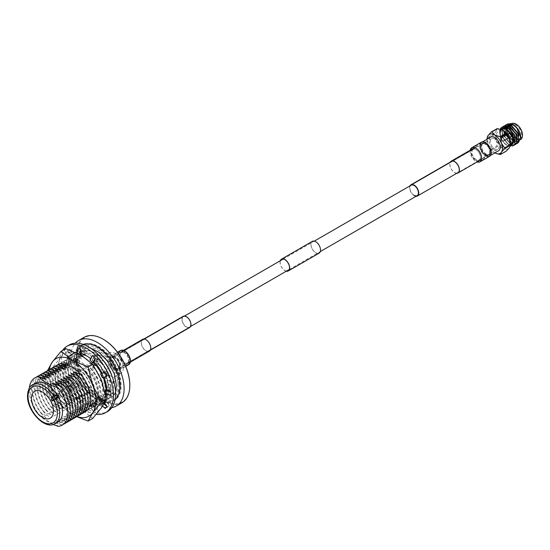 <?xml version="1.0" encoding="UTF-8"?>
<svg xmlns="http://www.w3.org/2000/svg" width="550" height="550" viewBox="0 0 550 550"><rect width="100%" height="100%" fill="white"/><g stroke="black" fill="none" stroke-linecap="round" stroke-linejoin="round"><path stroke-width="0.41" stroke-dasharray="2.75 2.06" d="M115.108 367.998A6.022 3.479 -120 0 0 118.119 368.294A6.022 3.479 -120 0 0 119.047 363.467A6.022 3.479 -120 0 0 115.108 358.16A6.022 3.479 -120 0 0 112.097 357.864A6.022 3.479 -120 0 0 111.176 362.691A6.022 3.479 -120 0 0 115.108 367.998M485.464 154.179A6.022 3.479 -120 0 0 488.476 154.474A6.022 3.479 -120 0 0 489.397 149.648A6.022 3.479 -120 0 0 485.464 144.341A6.022 3.479 -120 0 0 482.453 144.038A6.022 3.479 -120 0 0 481.532 148.871A6.022 3.479 -120 0 0 485.464 154.179M183.171 316.326A6.463 3.726 -120 0 0 182.181 321.502A6.463 3.726 -120 0 0 186.402 327.195A6.463 3.726 -120 0 0 189.633 327.511M124.678 362.828A6.463 3.726 -120 0 0 127.909 363.151A6.463 3.726 -120 0 0 128.899 357.974A6.463 3.726 -120 0 0 124.678 352.282A6.463 3.726 -120 0 0 121.447 351.959A6.463 3.726 -120 0 0 120.457 357.136A6.463 3.726 -120 0 0 124.678 362.828M124.369 352.818A6.022 3.479 -120 0 0 121.358 352.516A6.022 3.479 -120 0 0 120.436 357.342A6.022 3.479 -120 0 0 124.369 362.649A6.022 3.479 -120 0 0 127.38 362.952A6.022 3.479 -120 0 0 128.301 358.126A6.022 3.479 -120 0 0 124.369 352.818M186.402 316.999A6.022 3.479 -120 0 0 183.391 316.704A6.022 3.479 -120 0 0 182.469 321.53A6.022 3.479 -120 0 0 186.402 326.837A6.022 3.479 -120 0 0 189.413 327.133A6.022 3.479 -120 0 0 190.341 322.307A6.022 3.479 -120 0 0 186.402 316.999M115.108 356.771A7.728 4.462 -120 0 0 111.244 356.386A7.728 4.462 -120 0 0 110.062 362.581A7.728 4.462 -120 0 0 115.108 369.387A7.728 4.462 -120 0 0 118.972 369.772A7.728 4.462 -120 0 0 120.154 363.578A7.728 4.462 -120 0 0 115.108 356.771M124.369 351.429A7.728 4.462 -120 0 0 120.505 351.044A7.728 4.462 -120 0 0 119.323 357.232A7.728 4.462 -120 0 0 124.369 364.045A7.728 4.462 -120 0 0 128.233 364.423A7.728 4.462 -120 0 0 129.415 358.236A7.728 4.462 -120 0 0 124.369 351.429M120.594 350.488A8.161 4.709 -120 0 0 119.343 357.026A8.161 4.709 -120 0 0 124.678 364.224A8.161 4.709 -120 0 0 128.755 364.623M115.108 369.744A8.161 4.709 -120 0 0 119.192 370.15A8.161 4.709 -120 0 0 120.443 363.605A8.161 4.709 -120 0 0 115.108 356.414A8.161 4.709 -120 0 0 111.031 356.015A8.161 4.709 -120 0 0 109.78 362.553A8.161 4.709 -120 0 0 115.108 369.744M475.894 160.057A6.463 3.726 -120 0 0 479.126 160.373A6.463 3.726 -120 0 0 480.116 155.196A6.463 3.726 -120 0 0 475.894 149.504A6.463 3.726 -120 0 0 472.67 149.188A6.463 3.726 -120 0 0 471.68 154.364A6.463 3.726 -120 0 0 475.894 160.057M409.991 185.879A6.463 3.726 -120 0 0 414.171 195.69A6.463 3.726 -120 0 0 416.013 196.309M473.192 149.387A6.022 3.479 -120 0 0 472.271 154.213A6.022 3.479 -120 0 0 476.204 159.521A6.022 3.479 -120 0 0 479.215 159.816A6.022 3.479 -120 0 0 480.143 154.99A6.022 3.479 -120 0 0 476.204 149.683A6.022 3.479 -120 0 0 473.192 149.387L411.159 185.206A6.022 3.479 -120 0 0 410.238 190.032A6.022 3.479 -120 0 0 414.171 195.339M476.204 148.294A7.728 4.462 -120 0 0 472.34 147.916A7.728 4.462 -120 0 0 471.158 154.103A7.728 4.462 -120 0 0 476.204 160.909A7.728 4.462 -120 0 0 480.067 161.294A7.728 4.462 -120 0 0 481.25 155.1A7.728 4.462 -120 0 0 476.204 148.294M485.464 142.952A7.728 4.462 -120 0 0 481.601 142.567A7.728 4.462 -120 0 0 480.418 148.761A7.728 4.462 -120 0 0 485.464 155.567A7.728 4.462 -120 0 0 489.328 155.946A7.728 4.462 -120 0 0 490.511 149.758A7.728 4.462 -120 0 0 485.464 142.952M481.381 142.189A8.161 4.709 -120 0 0 480.129 148.727A8.161 4.709 -120 0 0 485.464 155.925A8.161 4.709 -120 0 0 489.548 156.324M470.243 150.184A8.161 4.709 -120 0 0 475.894 161.446A8.161 4.709 -120 0 0 477.049 161.975M286.474 271.095A6.634 3.829 60 0 1 280.163 262.371A6.634 3.829 60 0 1 280.452 260.666M320.409 249.968A6.634 3.829 60 0 1 319.034 253.007A6.634 3.829 60 0 1 313.926 251.226A6.634 3.829 60 0 1 311.025 244.551A6.634 3.829 60 0 1 312.4 241.512A6.634 3.829 60 0 1 317.515 243.292A6.634 3.829 60 0 1 320.409 249.968M319.124 253.158A6.806 3.932 60 0 1 313.878 251.329A6.806 3.932 60 0 1 310.901 244.482A6.806 3.932 60 0 1 312.317 241.361M286.282 271.212A6.806 3.932 60 0 1 280.039 262.302A6.806 3.932 60 0 1 280.259 260.776M457.078 173.106A6.634 3.829 60 0 1 452.32 170.493A6.634 3.829 60 0 1 449.914 164.368A6.634 3.829 60 0 1 450.615 161.92M490.153 151.965A6.634 3.829 60 0 1 488.785 155.004A6.634 3.829 60 0 1 483.67 153.223A6.634 3.829 60 0 1 480.776 146.547A6.634 3.829 60 0 1 482.151 143.516A6.634 3.829 60 0 1 487.259 145.289A6.634 3.829 60 0 1 490.153 151.965M480.652 146.479A6.806 3.932 60 0 1 482.061 143.364A6.806 3.932 60 0 1 487.307 145.186A6.806 3.932 60 0 1 490.277 152.041A6.806 3.932 60 0 1 488.868 155.155A6.806 3.932 60 0 1 483.622 153.333A6.806 3.932 60 0 1 480.652 146.479M456.754 173.291A6.806 3.932 60 0 1 449.79 164.299A6.806 3.932 60 0 1 450.299 162.106M119.804 365.791A6.634 3.829 60 0 1 118.429 368.823A6.634 3.829 60 0 1 113.314 367.049A6.634 3.829 60 0 1 110.419 360.374A6.634 3.829 60 0 1 111.794 357.335A6.634 3.829 60 0 1 116.902 359.109A6.634 3.829 60 0 1 119.804 365.791M150.666 347.971A6.634 3.829 60 0 1 149.291 351.01A6.634 3.829 60 0 1 144.176 349.229A6.634 3.829 60 0 1 141.281 342.554A6.634 3.829 60 0 1 142.656 339.515A6.634 3.829 60 0 1 147.771 341.296A6.634 3.829 60 0 1 150.666 347.971M149.38 351.161A6.806 3.932 60 0 1 144.127 349.332A6.806 3.932 60 0 1 141.157 342.485A6.806 3.932 60 0 1 142.567 339.364M110.296 360.298A6.806 3.932 60 0 1 111.705 357.184A6.806 3.932 60 0 1 116.951 359.006A6.806 3.932 60 0 1 119.927 365.86A6.806 3.932 60 0 1 118.511 368.974A6.806 3.932 60 0 1 113.266 367.152A6.806 3.932 60 0 1 110.296 360.298M502.872 137.892A1.616 0.935 -120 0 0 502.061 137.809A1.616 0.935 -120 0 0 501.813 139.102A1.616 0.935 -120 0 0 502.872 140.525A1.616 0.935 -120 0 0 503.676 140.608A1.616 0.935 -120 0 0 503.924 139.315A1.616 0.935 -120 0 0 502.872 137.892M511.39 135.609A1.616 0.935 60 0 1 510.331 134.186A1.616 0.935 60 0 1 510.579 132.894A1.616 0.935 60 0 1 511.39 132.969A1.616 0.935 60 0 1 512.442 134.392A1.616 0.935 60 0 1 512.194 135.692A1.616 0.935 60 0 1 511.39 135.609M511.39 132.612A2.049 1.182 60 0 1 512.731 134.42A2.049 1.182 60 0 1 512.414 136.07A2.049 1.182 60 0 1 511.39 135.967A2.049 1.182 60 0 1 510.049 134.159A2.049 1.182 60 0 1 510.366 132.516A2.049 1.182 60 0 1 511.39 132.612A2.049 1.182 60 0 1 512.731 134.42A2.049 1.182 60 0 1 512.414 136.07A2.049 1.182 60 0 1 511.39 135.967A2.049 1.182 60 0 1 510.049 134.159A2.049 1.182 60 0 1 510.366 132.516A2.049 1.182 60 0 1 511.39 132.612M502.872 140.882A2.049 1.182 -120 0 0 503.896 140.986A2.049 1.182 -120 0 0 504.212 139.343A2.049 1.182 -120 0 0 502.872 137.534A2.049 1.182 -120 0 0 501.848 137.431A2.049 1.182 -120 0 0 501.531 139.074A2.049 1.182 -120 0 0 502.872 140.882A2.049 1.182 60 0 1 501.531 139.074A2.049 1.182 60 0 1 501.848 137.431A2.049 1.182 60 0 1 502.872 137.534A2.049 1.182 60 0 1 504.212 139.343A2.049 1.182 60 0 1 503.896 140.986A2.049 1.182 60 0 1 502.872 140.882M485.464 154.997A7.026 4.056 60 0 1 480.494 146.389A7.026 4.056 60 0 1 485.464 143.522L485.464 143.522A7.026 4.056 60 0 1 490.435 152.13A7.026 4.056 60 0 1 485.464 154.997M486.083 143.873L485.464 143.522L486.083 143.873A6.153 3.554 -120 0 0 483.003 143.571A6.153 3.554 -120 0 0 482.061 148.5A6.153 3.554 -120 0 0 486.083 153.924A6.153 3.554 -120 0 0 489.156 154.234A6.153 3.554 -120 0 0 490.435 151.415A6.153 3.554 -120 0 0 486.083 143.873L486.083 143.873M494.725 138.889A6.153 3.554 -120 0 0 491.645 138.579A6.153 3.554 -120 0 0 490.703 143.516A6.153 3.554 -120 0 0 494.725 148.94A6.153 3.554 -120 0 0 497.798 149.243A6.153 3.554 -120 0 0 498.747 144.313A6.153 3.554 -120 0 0 494.725 138.889M490.793 137.108A7.858 4.537 -120 0 0 489.589 143.406A7.858 4.537 -120 0 0 494.725 150.329A7.858 4.537 -120 0 0 498.651 150.714M485.464 155.671A7.858 4.537 -120 0 0 489.39 156.062A7.858 4.537 -120 0 0 490.6 149.765A7.858 4.537 -120 0 0 485.464 142.842A7.858 4.537 -120 0 0 481.539 142.457A7.858 4.537 -120 0 0 480.329 148.748A7.858 4.537 -120 0 0 485.464 155.671M510.496 144.946A10.911 6.298 60 0 1 509.554 147.524A10.911 6.298 60 0 1 502.872 148.115L505.746 151.181L500.026 154.481M511.033 145.076A9.164 5.294 60 0 1 506.454 144.623A9.164 5.294 60 0 1 500.466 136.551A9.164 5.294 60 0 1 501.868 129.202M502.872 146.692A9.164 5.294 -120 0 0 507.451 147.146A9.164 5.294 -120 0 0 508.86 139.803A9.164 5.294 -120 0 0 502.872 131.725A9.164 5.294 -120 0 0 498.286 131.271A9.164 5.294 -120 0 0 496.884 138.614A9.164 5.294 -120 0 0 502.872 146.692M505.656 128.631L502.116 128.865L500.995 129.876L500.459 136.881L501.944 140.408A9.604 5.541 -120 0 0 506.454 144.98A9.604 5.541 -120 0 0 510.379 145.805M506.454 144.98L507.141 145.379C503.229 142.787 500.782 138.944 499.785 133.829A10.911 6.298 60 0 1 499.661 132.151A10.911 6.298 60 0 1 500.191 129.209M510.221 146.341L507.141 145.379M503.793 126.081L502.604 127.194L502.315 136.269L508.716 144.746L513.844 145.468M502.982 126.651L502.391 127.318L502.102 136.393L508.502 144.87L511.864 145.991M507.224 124.101L506.034 125.214L505.746 134.289L512.146 142.766L517.275 143.488M506.413 124.671L505.821 125.338L505.533 134.413L511.926 142.89L516.361 143.887M505.505 125.091L504.316 126.204L504.034 135.279L510.428 143.756L515.563 144.478M504.694 125.661L504.103 126.328L503.821 135.403L510.214 143.88L514.649 144.877M520.651 136.785A9.604 5.541 60 0 1 513.858 140.704A9.604 5.541 60 0 1 507.203 130.591A9.604 5.541 60 0 1 511.197 124.114C503.993 122.918 506.192 137.569 513.384 141.529L518.623 142.203M513.858 125.379A9.164 5.294 60 0 1 519.846 133.458A9.164 5.294 60 0 1 518.444 140.8A9.164 5.294 60 0 1 513.858 140.346A9.164 5.294 60 0 1 507.87 132.275A9.164 5.294 60 0 1 509.272 124.926A9.164 5.294 60 0 1 513.858 125.379M511.438 123.681A9.164 5.294 -120 0 0 510.029 131.024A9.164 5.294 -120 0 0 516.017 139.102A9.164 5.294 -120 0 0 520.602 139.556M522.5 135.176A8.731 5.039 60 0 1 516.326 138.566A8.731 5.039 60 0 1 510.152 127.875A8.731 5.039 60 0 1 516.326 124.314M516.326 124.74A8.209 4.737 -120 0 0 510.524 128.088A8.209 4.737 -120 0 0 516.326 138.139L516.326 138.139A8.209 4.737 -120 0 0 522.129 134.791A8.209 4.737 -120 0 0 516.326 124.74M516.017 137.961L516.326 138.139L516.017 137.961A7.769 4.482 60 0 1 510.524 128.446A7.769 4.482 60 0 1 512.132 124.891A7.769 4.482 60 0 1 516.017 125.276A7.769 4.482 60 0 1 521.098 132.117A7.769 4.482 60 0 1 519.901 138.346A7.769 4.482 60 0 1 516.017 137.961M512.009 127.593A7.769 4.482 -120 0 0 508.124 127.208A7.769 4.482 -120 0 0 506.516 130.762A7.769 4.482 -120 0 0 512.009 140.278L512.009 140.278A7.769 4.482 -120 0 0 515.893 140.662A7.769 4.482 -120 0 0 517.082 134.434A7.769 4.482 -120 0 0 512.009 127.593M511.39 139.92L512.009 140.278L511.39 139.92A6.896 3.981 60 0 1 506.516 131.478A6.896 3.981 60 0 1 511.39 128.659A6.896 3.981 60 0 1 516.264 137.108A6.896 3.981 60 0 1 511.39 139.92M505.746 151.181A12.348 7.129 -120 0 0 506.296 151.133M495.997 153.436L494.725 152.824L491.844 149.758L497.564 146.458L502.872 148.115A10.911 6.298 60 0 1 496.189 139.803L497.021 145.778L491.301 149.084L488.043 144.512L487.211 138.538L492.931 135.231L496.189 139.803A10.911 6.298 60 0 1 496.189 130.893L492.931 134.509L487.211 137.809L487.211 137.356M491.844 149.758A12.348 7.129 60 0 1 491.301 149.084M497.021 145.778A12.348 7.129 -120 0 0 497.564 146.458M487.211 138.538A12.348 7.129 60 0 1 487.211 137.809M492.931 134.509A12.348 7.129 -120 0 0 492.931 135.231M497.021 128.686L496.189 130.893A10.911 6.298 60 0 1 501.662 129.711M510.943 123.64L513.095 124.582M520.163 133.602L518.485 130.096L513.858 125.242L511.197 124.114M502.081 127.071L500.892 128.184L499.785 133.829M513.858 125.242L508.97 124.905L507.856 125.916L507.567 133.705L512.999 140.986L517.454 141.57L518.43 140.635L518.822 135.149M507.712 125.675L506.138 126.906L505.856 134.695L511.287 141.976L515.735 142.56L516.718 141.625L517.11 136.139M505.546 126.885L504.426 127.896L504.137 135.685L509.575 142.966L514.023 143.55L515.006 142.615L515.391 137.129M503.277 128.267L502.714 128.886L502.425 136.675L507.856 143.956L512.311 144.54L513.288 143.605L514.037 140.546M500.259 129.229L499.661 132.598L501.944 140.408M518.485 130.096L513.645 125.366L508.757 125.029L507.643 126.039L507.354 133.829L512.786 141.109L517.241 141.694L518.217 140.759L517.935 133.299L511.926 126.356L507.045 126.019L505.924 127.029L505.643 134.819L511.074 142.099L515.522 142.684L516.505 141.749L516.216 134.289L512.875 129.353M505.333 127.009L504.212 128.019L503.924 135.809L509.355 143.089L513.81 143.674L514.786 142.739L514.504 135.279L511.163 130.343M503.202 128.281L502.494 129.009L502.212 136.799L507.643 144.079L512.091 144.664L513.074 143.729L512.786 136.269L506.784 129.326L501.902 128.989L500.782 129.999L500.218 131.031L500.459 136.881M500.981 129.456L500.218 131.031M487.011 139.294A10.911 6.298 -120 0 0 488.043 144.512A10.911 6.298 -120 0 0 494.725 152.824A10.911 6.298 -120 0 0 494.862 152.9M81.297 402.332A24.496 14.142 60 0 1 65.292 380.744A24.496 14.142 60 0 1 69.046 361.109A24.496 14.142 60 0 1 81.297 362.326A24.496 14.142 60 0 1 97.302 383.914A24.496 14.142 60 0 1 93.541 403.542A24.496 14.142 60 0 1 81.297 402.332M78.313 371.917A24.496 14.142 60 0 1 84.748 408.623A24.496 14.142 60 0 1 72.504 407.406A24.496 14.142 60 0 1 56.499 385.818A24.496 14.142 60 0 1 60.252 366.19A24.496 14.142 60 0 1 66.873 365.241M65.67 402.786L61.064 405.446L52.209 389.221L47.534 370.576L52.147 367.916L61.002 384.141L65.67 402.786L81.297 409.386L92.73 418.406M76.752 416.687L72.504 414.466L61.064 405.446M65.67 348.666L61.002 357.081L52.147 367.916M61.002 357.081A33.138 19.133 60 0 1 81.297 355.272A33.138 19.133 60 0 1 101.592 380.518A33.138 19.133 60 0 1 101.592 407.571A33.138 19.133 60 0 1 81.297 409.386A33.138 19.133 60 0 1 61.002 384.141A33.138 19.133 60 0 1 61.002 357.081M49.39 369.579A33.138 19.133 -120 0 0 52.209 389.221A33.138 19.133 -120 0 0 72.504 414.466A33.138 19.133 -120 0 0 77.007 416.563M69.252 344.939A38.397 22.172 -120 0 0 63.367 375.712A38.397 22.172 -120 0 0 88.454 409.551A38.397 22.172 -120 0 0 107.656 411.448M62.617 350.433A38.397 22.172 -120 0 0 86.302 410.795A38.397 22.172 -120 0 0 96.271 414.356M83.621 352.461L84.913 351.711L82.342 347.167L83.573 352.268A29.136 16.823 -120 0 0 80.637 351.67A29.136 16.823 -120 0 0 73.886 352.962A29.136 16.823 -120 0 0 72.737 353.739A29.136 16.823 -120 0 0 70.929 355.575A29.136 16.823 -120 0 0 67.911 364.554A29.136 16.823 -120 0 0 67.911 368.115A29.136 16.823 -120 0 0 70.929 380.579A29.136 16.823 -120 0 0 72.737 384.512A29.136 16.823 -120 0 0 80.637 395.691A29.136 16.823 -120 0 0 83.573 398.489A29.136 16.823 -120 0 0 88.454 401.988A29.136 16.823 -120 0 0 93.335 404.126A29.136 16.823 -120 0 0 96.271 404.717A29.136 16.823 -120 0 0 103.022 403.425A29.136 16.823 -120 0 0 104.17 402.655A29.136 16.823 -120 0 0 105.985 400.819A29.136 16.823 -120 0 0 108.996 391.841A29.136 16.823 -120 0 0 108.996 388.272A29.136 16.823 -120 0 0 105.985 375.815A29.136 16.823 -120 0 0 104.17 371.882A29.136 16.823 -120 0 0 96.271 360.697A29.136 16.823 -120 0 0 93.335 357.899A29.136 16.823 -120 0 0 88.454 354.406A29.136 16.823 -120 0 0 83.573 352.268L80.685 351.863L81.977 351.113L79.406 346.576L80.685 351.863M76.622 352.853A29.136 16.823 -120 0 0 71.734 354.207A29.136 16.823 -120 0 0 70.586 354.984A29.136 16.823 -120 0 0 68.771 356.819A29.136 16.823 -120 0 0 65.759 365.798A29.136 16.823 -120 0 0 65.759 369.359A29.136 16.823 -120 0 0 68.771 381.824A29.136 16.823 -120 0 0 70.586 385.749A29.136 16.823 -120 0 0 78.485 396.935A29.136 16.823 -120 0 0 81.421 399.733A29.136 16.823 -120 0 0 86.302 403.226A29.136 16.823 -120 0 0 91.183 405.371L92.414 410.465L95.349 411.056L92.778 406.519L94.119 405.962A29.136 16.823 -120 0 0 100.87 404.669A29.136 16.823 -120 0 0 102.011 403.899L105.243 408.471M81.421 353.506A29.136 16.823 -120 0 0 78.485 352.914A29.136 16.823 -120 0 0 77.241 352.839M104.046 402.483L105.339 401.734L107.401 407.227L104.046 402.483L107.154 399.898L109.209 405.391L105.861 400.647M107.401 407.227L109.209 405.391M108.845 391.751L110.144 391.002L112.991 394.144L108.845 391.751L108.845 388.19L110.144 387.441L112.991 390.582L108.845 388.19M112.991 394.144L112.991 390.582M105.861 375.842L107.154 375.093L109.209 374.969L105.861 375.842L104.046 371.917L105.339 371.168L107.401 371.037L104.046 371.917M109.209 374.969L107.401 371.037M96.223 360.834L97.522 360.085L97.501 357.026L96.223 360.834L93.287 358.043L94.586 357.294L94.566 354.228L93.287 358.043M97.501 357.026L94.566 354.228M82.342 347.167L79.406 346.576M72.861 353.911L74.161 353.162L69.513 349.161L72.861 353.911L71.046 355.747L72.346 354.998L67.698 350.996L71.046 355.747M69.513 349.161L67.698 350.996M68.062 364.636L69.355 363.894L63.917 362.244L68.062 364.636L68.062 368.204L69.355 367.455L63.917 365.812L68.062 368.204M63.917 362.244L63.917 365.812M71.046 380.545L72.346 379.796L67.698 381.425L71.046 380.545L72.861 384.478L74.161 383.728L69.513 385.351L72.861 384.478M67.698 381.425L69.513 385.351M80.685 395.553L81.977 394.804L79.406 399.369L80.685 395.553L83.621 398.351L84.913 397.602L82.342 402.16L83.621 398.351M79.406 399.369L82.342 402.16M93.287 403.934L94.586 403.184L94.566 409.221L93.287 403.934L96.223 404.525L97.522 403.776L97.501 409.819L96.223 404.525M94.566 409.221L97.501 409.819M92.414 410.465L89.843 405.928L91.183 405.371A29.136 16.823 -120 0 0 94.119 405.962L95.349 411.056M81.421 399.733L80.183 403.404L80.169 400.345L81.421 399.733M77.248 400.606L77.234 397.547L78.533 396.797L77.248 400.606L80.183 403.404M70.586 385.749L67.354 386.595L69.417 386.464L70.586 385.749M65.546 382.669L67.602 382.539L68.894 381.789L65.546 382.669L67.354 386.595M65.759 369.359L61.765 367.056L64.611 370.191L65.759 369.359M61.765 363.488L64.611 366.63L65.911 365.881L61.765 363.488L61.765 367.056M68.771 356.819L65.546 352.241L67.602 357.741L68.771 356.819M67.354 350.405L69.417 355.898L70.709 355.156L67.354 350.405L65.546 352.241M81.469 353.698L78.533 353.107L77.248 347.82M94.119 361.941A29.136 16.823 -120 0 0 91.183 359.143A29.136 16.823 -120 0 0 90.613 358.662M94.071 362.079L91.135 359.281L92.414 355.472M103.929 377.307A29.136 16.823 -120 0 0 103.826 377.053L107.058 376.214M106.748 394.151A29.136 16.823 -120 0 0 106.844 393.078L110.839 395.388M102.554 406.154L100.595 404.47L102.011 403.899A29.136 16.823 -120 0 0 103.826 402.057A29.136 16.823 -120 0 0 106.033 397.664M101.894 403.721L103.709 401.885L104.479 402.978M102.41 377.836L103.826 377.053A29.136 16.823 -120 0 0 102.011 373.127M105.401 393.745L106.844 393.078A29.136 16.823 -120 0 0 106.844 389.517M106.693 392.996L106.693 389.428M110.144 391.002L110.144 387.441M103.709 377.087L101.894 373.154M107.154 375.093L105.339 371.168M89.843 360.03L91.135 359.281M97.522 360.085L94.586 357.294M77.241 353.141L77.234 353.856L78.533 353.107M79.606 354.337L77.234 353.856M84.913 351.711L81.977 351.113M70.709 355.156L68.894 356.991M69.417 355.898L67.602 357.741M74.161 353.162L72.346 354.998M65.911 365.881L65.911 369.449M64.611 366.63L64.611 370.191M69.355 363.894L69.355 367.455M68.894 381.789L70.709 385.722M67.602 382.539L69.417 386.464M72.346 379.796L74.161 383.728M78.533 396.797L81.469 399.596M77.234 397.547L80.169 400.345M81.977 394.804L84.913 397.602M91.135 405.178L94.071 405.769M89.843 405.928L92.778 406.519M94.586 403.184L97.522 403.776M103.929 403.941L102.41 402.634L103.709 401.885M100.595 404.47L102.41 402.634M105.339 401.734L107.154 399.898M52.326 397.932L57.227 395.065A1.32 0.763 -120 0 0 56.643 395.038L51.707 397.891A1.32 0.763 -120 0 1 52.326 397.932L52.326 397.306L58.616 393.209L52.408 397.354L52.408 397.98A1.32 0.763 -120 0 1 53.295 399.52L53.838 399.829L60.438 396.474L53.838 399.926A2.083 1.203 -120 0 1 53.35 400.861L62.755 396.481A2.991 1.726 -120 0 0 62.831 396.44A2.991 1.726 -120 0 0 63.291 394.041A2.991 1.726 -120 0 0 61.339 391.408A2.991 1.726 -120 0 0 59.847 391.263A2.991 1.726 -120 0 0 59.771 391.311A2.991 1.726 -120 0 0 59.407 393.724A2.991 1.726 -120 0 0 61.339 396.289A2.991 1.726 -120 0 0 62.755 396.481M57.963 397.32L53.027 400.173A1.32 0.763 -120 0 1 52.408 400.132L57.379 397.299A1.32 0.763 -120 0 0 57.963 397.32A1.32 0.763 -120 0 0 58.231 396.804L57.379 396.316L58.616 395.422L57.227 396.227L56.375 395.732A1.32 0.763 -120 0 0 57.227 397.21L57.227 396.227M56.643 395.038A1.32 0.763 -120 0 0 56.375 395.553L57.227 396.048L58.438 395.326L60.438 396.474L58.616 395.422L57.379 396.138L58.231 396.626A1.32 0.763 -120 0 0 57.379 395.154L57.379 396.138M57.227 397.21L52.326 400.084A1.32 0.763 -120 0 1 51.432 398.544L50.896 398.228L56.616 394.474L50.896 398.131L51.432 398.447A1.32 0.763 -120 0 1 51.707 397.891M52.408 400.132L52.408 400.751L58.616 397.732L58.438 395.526L56.616 394.474L58.616 395.422L58.616 393.209M78.306 385.138A1.327 0.763 -120 0 0 78.966 385.199A1.327 0.763 -120 0 0 79.172 384.141A1.327 0.763 -120 0 0 78.306 382.972A1.327 0.763 -120 0 0 77.646 382.91A1.327 0.763 -120 0 0 77.44 383.969A1.327 0.763 -120 0 0 78.306 385.138M70.056 389.895A1.327 0.763 -120 0 0 70.716 389.964A1.327 0.763 -120 0 0 70.922 388.905A1.327 0.763 -120 0 0 70.056 387.736A1.327 0.763 -120 0 0 69.396 387.668A1.327 0.763 -120 0 0 69.19 388.733A1.327 0.763 -120 0 0 70.056 389.895M70.056 391.256A2.991 1.726 -120 0 0 71.555 391.408A2.991 1.726 -120 0 0 72.009 389.008A2.991 1.726 -120 0 0 70.056 386.375A2.991 1.726 -120 0 0 68.564 386.231A2.991 1.726 -120 0 0 68.104 388.623A2.991 1.726 -120 0 0 70.056 391.256M58.616 395.622L58.616 397.636M53.838 399.829A2.083 1.203 -120 0 0 52.408 397.354M52.408 400.751A2.083 1.203 -120 0 0 53.35 400.861M52.326 397.306A2.083 1.203 -120 0 0 51.274 397.265A2.083 1.203 -120 0 0 50.896 398.131M57.379 395.154L52.408 397.98M57.227 396.048L57.227 395.065M53.027 400.173A1.32 0.763 -120 0 0 53.295 399.616L53.838 399.926M52.326 400.084L52.326 400.703A2.083 1.203 -120 0 1 50.896 398.228M58.438 397.629L52.326 400.703M57.379 396.316L57.379 397.299M56.375 395.553L51.432 398.447M51.432 398.544L56.375 395.732M53.295 399.52L58.231 396.626M58.231 396.804L53.295 399.616M48.249 390.266A13.647 7.879 -120 0 0 54.209 403.996A13.647 7.879 -120 0 0 64.721 407.653A13.647 7.879 -120 0 0 67.547 401.404A13.647 7.879 -120 0 0 61.593 387.674A13.647 7.879 -120 0 0 51.074 384.017A13.647 7.879 -120 0 0 48.249 390.266M51.336 388.486A13.647 7.879 -120 0 0 57.296 402.215A13.647 7.879 -120 0 0 67.808 405.873A13.647 7.879 -120 0 0 70.634 399.623A13.647 7.879 -120 0 0 64.68 385.894A13.647 7.879 -120 0 0 54.161 382.236A13.647 7.879 -120 0 0 51.336 388.486M119.006 384.361A29.157 16.837 -120 0 0 98.388 348.652A29.157 16.837 -120 0 0 77.77 360.559A29.157 16.837 -120 0 0 98.388 396.268A29.157 16.837 -120 0 0 119.006 384.361M71.974 400.4A15.538 8.972 -120 0 0 65.189 384.759A15.538 8.972 -120 0 0 53.213 380.593A15.538 8.972 -120 0 0 49.995 387.709A15.538 8.972 -120 0 0 56.781 403.349A15.538 8.972 -120 0 0 68.757 407.516A15.538 8.972 -120 0 0 71.974 400.4M111.843 407.626A37.799 21.821 60 0 1 84.576 393.03A37.799 21.821 60 0 1 70.641 357.892A37.799 21.821 60 0 1 75.302 343.173M121.99 402.758A37.799 21.821 60 0 1 92.861 392.631A37.799 21.821 60 0 1 76.361 354.592A37.799 21.821 60 0 1 84.191 337.288M129.814 384.862A37.29 21.526 60 0 1 129.814 385.041A37.29 21.526 60 0 1 103.441 400.263A37.29 21.526 60 0 1 77.076 354.592A37.29 21.526 60 0 1 103.599 339.46M114.812 376.379A16.081 9.281 60 0 1 111.485 383.742A16.081 9.281 60 0 1 99.096 379.431A16.081 9.281 60 0 1 92.077 363.254A16.081 9.281 60 0 1 95.404 355.891A16.081 9.281 60 0 1 107.793 360.202A16.081 9.281 60 0 1 114.812 376.379M119.529 373.656A16.081 9.281 60 0 1 116.194 381.019A16.081 9.281 60 0 1 103.806 376.709A16.081 9.281 60 0 1 96.786 360.532A16.081 9.281 60 0 1 100.121 353.169A16.081 9.281 60 0 1 112.509 357.479A16.081 9.281 60 0 1 119.529 373.656M102.919 371.504A11.736 6.779 60 0 1 99.859 362.306A11.736 6.779 60 0 1 102.286 356.929A11.736 6.779 60 0 1 111.334 360.071A11.736 6.779 60 0 1 116.456 371.889A11.736 6.779 60 0 1 114.029 377.259A11.736 6.779 60 0 1 113.396 377.554L102.919 371.504L109.869 367.489A11.736 6.779 60 0 1 106.81 358.291A11.736 6.779 60 0 1 109.244 352.914A11.736 6.779 60 0 1 118.284 356.056A11.736 6.779 60 0 1 123.406 367.874A11.736 6.779 60 0 1 120.979 373.244A11.736 6.779 60 0 1 120.347 373.539L113.396 377.554M115.074 399.74A32.209 18.597 60 0 1 113.238 401.081A32.209 18.597 60 0 1 88.419 392.453A32.209 18.597 60 0 1 74.36 360.037A32.209 18.597 60 0 1 81.029 345.29A32.209 18.597 60 0 1 83.105 344.369M112.001 376.186A27.28 15.751 60 0 1 113.664 386.189A27.28 15.751 60 0 1 108.013 398.674A27.28 15.751 60 0 1 86.996 391.366A27.28 15.751 60 0 1 75.089 363.914A27.28 15.751 60 0 1 80.733 351.429A27.28 15.751 60 0 1 102.926 360.016M117.913 383.735A27.28 15.751 60 0 1 112.269 396.22A27.28 15.751 60 0 1 91.245 388.912A27.28 15.751 60 0 1 79.338 361.46A27.28 15.751 60 0 1 84.989 348.975A27.28 15.751 60 0 1 106.006 356.283A27.28 15.751 60 0 1 117.913 383.735M54.718 423.885A22.481 12.98 60 0 1 37.524 417.436A22.481 12.98 60 0 1 27.94 395.058A22.481 12.98 60 0 1 32.251 384.973M57.833 422.104A22.481 12.98 60 0 1 40.514 416.082A22.481 12.98 60 0 1 30.697 393.463A22.481 12.98 60 0 1 35.358 383.171M53.089 424.518L38.844 415.14L46.069 417.842L41.388 413.676L48.613 416.377L43.931 412.204L51.157 414.906L46.482 410.733L53.708 413.435L49.026 409.262L56.251 411.964L51.569 407.797L58.795 410.493L54.113 406.326L61.339 409.028L56.664 404.855L63.889 407.557L59.208 403.384L66.433 406.086L61.751 401.913L68.977 404.614L64.302 400.448L71.528 403.15L66.846 398.977L74.071 401.679L69.389 397.506L76.615 400.207L71.933 396.034L79.159 398.736L74.484 394.57L81.709 397.272L77.028 393.099L84.253 395.801L79.571 391.627L86.797 394.329L82.115 390.156L89.341 392.858A24.159 13.949 60 0 1 76.017 365.922A24.159 13.949 60 0 1 89.341 354.372L84.892 350.439A27.053 15.62 60 0 1 103.675 361.281L96.862 358.71A24.159 13.949 60 0 1 110.186 385.646A24.159 13.949 60 0 1 96.862 397.203L101.544 401.369L94.318 398.668L99 402.841L91.774 400.139L96.449 404.312L89.224 401.61L93.906 405.783L86.68 403.081L91.362 407.248L84.136 404.546L88.811 408.719L81.586 406.017L86.267 410.19L79.042 407.488L83.724 411.661L76.498 408.959L81.18 413.132L73.954 410.431L78.629 414.597L71.404 411.895L76.086 416.068L68.86 413.366L73.542 417.539L66.316 414.837L70.991 419.011L63.773 416.309L68.448 420.475L61.222 417.773L65.904 421.946L58.678 419.244L63.36 423.418L56.134 420.716L60.809 424.889L53.584 422.187L58.266 426.36M103.675 399.768A27.053 15.62 60 0 1 84.892 388.926L103.675 399.768L96.862 397.203M89.341 392.858L84.892 388.926M82.115 390.156A27.28 15.751 60 0 1 72.538 365.386A27.28 15.751 60 0 1 82.115 351.67L89.341 354.372M96.862 358.71L101.544 362.883L94.318 360.181A24.159 13.949 60 0 1 107.642 387.118A24.159 13.949 60 0 1 94.318 398.668M101.544 362.883A27.28 15.751 60 0 1 111.121 387.654A27.28 15.751 60 0 1 101.544 401.369M86.797 394.329A24.159 13.949 60 0 1 73.473 367.393A24.159 13.949 60 0 1 86.797 355.843L82.115 351.67M79.571 391.627A27.28 15.751 60 0 1 69.994 366.857A27.28 15.751 60 0 1 79.571 353.141L81.4 353.739M86.102 355.534L86.797 355.843M93.521 362.395L91.774 361.652A24.159 13.949 60 0 1 105.098 388.589A24.159 13.949 60 0 1 91.774 400.139M94.318 360.181L99 364.354A27.28 15.751 60 0 1 108.577 389.125A27.28 15.751 60 0 1 99 402.841M99 364.354L95.109 363.014M84.253 395.801A24.159 13.949 60 0 1 70.929 368.864A24.159 13.949 60 0 1 84.253 357.308L82.83 356.194M77.028 393.099A27.28 15.751 60 0 1 67.451 368.321A27.28 15.751 60 0 1 77.028 354.606L84.253 357.308M92.978 364.636L89.224 363.124A24.159 13.949 60 0 1 102.554 390.06A24.159 13.949 60 0 1 89.224 401.61M101.399 373.443A27.28 15.751 60 0 1 103.276 377.534M106.019 389.819A27.28 15.751 60 0 1 106.026 390.596A27.28 15.751 60 0 1 105.799 393.862M81.709 397.272A24.159 13.949 60 0 1 68.379 370.329A24.159 13.949 60 0 1 81.709 358.779L77.028 354.606M74.484 394.57A27.28 15.751 60 0 1 64.907 369.793A27.28 15.751 60 0 1 74.484 356.077L81.709 358.779M89.224 363.124L93.906 367.29L86.68 364.588A24.159 13.949 60 0 1 100.004 391.531A24.159 13.949 60 0 1 86.68 403.081M93.906 367.29A27.28 15.751 60 0 1 103.483 392.067A27.28 15.751 60 0 1 93.906 405.783M79.159 398.736A24.159 13.949 60 0 1 65.835 371.8A24.159 13.949 60 0 1 79.159 360.25L74.484 356.077M71.933 396.034A27.28 15.751 60 0 1 62.356 371.264A27.28 15.751 60 0 1 71.933 357.548L79.159 360.25M86.68 364.588L91.362 368.761L84.136 366.059A24.159 13.949 60 0 1 97.46 392.996A24.159 13.949 60 0 1 84.136 404.546M91.362 368.761A27.28 15.751 60 0 1 100.939 393.539A27.28 15.751 60 0 1 91.362 407.248M76.615 400.207A24.159 13.949 60 0 1 63.291 373.271A24.159 13.949 60 0 1 76.615 361.721L71.933 357.548M69.389 397.506A27.28 15.751 60 0 1 59.812 372.735A27.28 15.751 60 0 1 69.389 359.019L76.615 361.721M84.136 366.059L88.811 370.232L81.586 367.531A24.159 13.949 60 0 1 94.916 394.467A24.159 13.949 60 0 1 81.586 406.017M88.811 370.232A27.28 15.751 60 0 1 98.388 395.003A27.28 15.751 60 0 1 88.811 408.719M74.071 401.679A24.159 13.949 60 0 1 60.748 374.743A24.159 13.949 60 0 1 74.071 363.186L69.389 359.019M66.846 398.977A27.28 15.751 60 0 1 57.269 374.199A27.28 15.751 60 0 1 66.846 360.491L74.071 363.186M81.586 367.531L86.267 371.704L79.042 369.002A24.159 13.949 60 0 1 92.366 395.938A24.159 13.949 60 0 1 79.042 407.488M86.267 371.704A27.28 15.751 60 0 1 95.844 396.474A27.28 15.751 60 0 1 86.267 410.19M71.528 403.15A24.159 13.949 60 0 1 58.197 376.207A24.159 13.949 60 0 1 71.528 364.657L66.846 360.491M64.302 400.448A27.28 15.751 60 0 1 54.725 375.671A27.28 15.751 60 0 1 64.302 361.955L71.528 364.657M79.042 369.002L83.724 373.168L76.498 370.466A24.159 13.949 60 0 1 89.822 397.409A24.159 13.949 60 0 1 76.498 408.959M83.724 373.168A27.28 15.751 60 0 1 93.301 397.946A27.28 15.751 60 0 1 83.724 411.661M68.977 404.614A24.159 13.949 60 0 1 55.653 377.678A24.159 13.949 60 0 1 68.977 366.128M61.751 401.913A27.28 15.751 60 0 1 52.174 377.142A27.28 15.751 60 0 1 56.616 365.489M73.954 371.938A24.159 13.949 60 0 1 87.278 398.874A24.159 13.949 60 0 1 73.954 410.431M66.433 406.086A24.159 13.949 60 0 1 53.109 379.149A24.159 13.949 60 0 1 66.433 367.599M59.208 403.384A27.28 15.751 60 0 1 49.631 378.613A27.28 15.751 60 0 1 54.065 366.96M71.404 373.409A24.159 13.949 60 0 1 84.734 400.345A24.159 13.949 60 0 1 71.404 411.895M63.889 407.557A24.159 13.949 60 0 1 50.559 380.621A24.159 13.949 60 0 1 63.889 369.071M56.664 404.855A27.28 15.751 60 0 1 47.087 380.084A27.28 15.751 60 0 1 51.521 368.431M68.86 374.88A24.159 13.949 60 0 1 82.184 401.816A24.159 13.949 60 0 1 68.86 413.366M61.339 409.028A24.159 13.949 60 0 1 48.015 382.092A24.159 13.949 60 0 1 61.339 370.535M54.113 406.326A27.28 15.751 60 0 1 44.536 381.549A27.28 15.751 60 0 1 48.977 369.902M66.316 376.351A24.159 13.949 60 0 1 79.64 403.288A24.159 13.949 60 0 1 66.316 414.837M58.795 410.493A24.159 13.949 60 0 1 45.471 383.556A24.159 13.949 60 0 1 58.795 372.006M51.569 407.797A27.28 15.751 60 0 1 41.992 383.02A27.28 15.751 60 0 1 46.427 371.374M63.773 377.816A24.159 13.949 60 0 1 77.096 404.759A24.159 13.949 60 0 1 63.773 416.309M56.251 411.964A24.159 13.949 60 0 1 42.927 385.027A24.159 13.949 60 0 1 56.251 373.478M49.026 409.262A27.28 15.751 60 0 1 39.449 384.491A27.28 15.751 60 0 1 43.883 372.838M61.222 379.287A24.159 13.949 60 0 1 74.546 406.223A24.159 13.949 60 0 1 61.222 417.773M53.708 413.435A24.159 13.949 60 0 1 40.377 386.499A24.159 13.949 60 0 1 53.708 374.949M46.482 410.733A27.28 15.751 60 0 1 36.905 385.962A27.28 15.751 60 0 1 41.339 374.309M58.678 380.758A24.159 13.949 60 0 1 72.002 407.694A24.159 13.949 60 0 1 58.678 419.244M51.157 414.906A24.159 13.949 60 0 1 37.833 387.97A24.159 13.949 60 0 1 51.157 376.413M43.931 412.204A27.28 15.751 60 0 1 34.354 387.427A27.28 15.751 60 0 1 38.796 375.781M56.134 382.229A24.159 13.949 60 0 1 69.458 409.166A24.159 13.949 60 0 1 56.134 420.716M48.613 416.377A24.159 13.949 60 0 1 35.289 389.434A24.159 13.949 60 0 1 48.613 377.884M41.388 413.676A27.28 15.751 60 0 1 31.811 388.898A27.28 15.751 60 0 1 36.245 377.252M53.584 383.694A24.159 13.949 60 0 1 66.914 410.637A24.159 13.949 60 0 1 53.584 422.187M46.069 417.842A24.159 13.949 60 0 1 32.746 390.906A24.159 13.949 60 0 1 46.069 379.356M38.844 415.14A27.28 15.751 60 0 1 29.267 390.369A27.28 15.751 60 0 1 29.384 387.991M63.408 424.291A27.28 15.751 60 0 1 60.809 424.889M65.952 422.819A27.28 15.751 60 0 1 63.36 423.418M68.496 421.355A27.28 15.751 60 0 1 65.904 421.946M71.046 419.884A27.28 15.751 60 0 1 68.448 420.475M73.59 418.413A27.28 15.751 60 0 1 70.991 419.011M76.134 416.941A27.28 15.751 60 0 1 73.542 417.539M78.684 415.477A27.28 15.751 60 0 1 76.086 416.068M81.228 414.006A27.28 15.751 60 0 1 78.629 414.597M83.772 412.534A27.28 15.751 60 0 1 81.18 413.132M68.234 365.558L64.302 361.955M105.593 395.058A27.28 15.751 60 0 1 96.449 404.312M91.774 361.652L93.06 362.663M80.616 354.193L79.571 353.141M109.869 367.489L120.347 373.539M84.892 350.439L103.675 361.281M120.429 385.186A31.171 17.999 60 0 1 98.388 397.911A31.171 17.999 60 0 1 76.347 359.734A31.171 17.999 60 0 1 98.388 347.009A31.171 17.999 60 0 1 120.429 385.186M75.914 359.693L79.667 376.337L89.629 391.806L102.41 400.922L113.761 400.647L116.297 398.571L120.037 386.251L117.954 373.553L111.918 360.766L103.084 350.426L93.204 344.548L82.452 345.146L77.612 350.749L75.914 359.693M76.093 359.59A31.866 18.398 60 0 1 82.692 345.001A31.866 18.398 60 0 1 107.25 353.54A31.866 18.398 60 0 1 121.158 385.605A31.866 18.398 60 0 1 114.558 400.194A31.866 18.398 60 0 1 90.007 391.655A31.866 18.398 60 0 1 76.093 359.59M58.438 393.216L58.438 395.326M118.119 368.294L190.582 326.459M289.259 269.493L320.32 251.556M479.215 159.816L488.476 154.474M112.097 357.864L184.559 316.03M283.236 259.057L314.298 241.127M411.159 185.206L482.453 144.038M150.281 350.233L127.909 363.151M183.391 316.704L121.358 352.516M120.505 351.044L111.244 356.386M125.716 366.382L119.192 370.15M117.556 352.241L111.031 356.015M128.233 364.423L118.972 369.772M189.413 327.133L127.38 362.952M143.818 339.048L121.447 351.959M479.126 160.373L458.59 172.233M481.601 142.567L472.34 147.916M489.328 155.946L480.067 161.294M472.67 149.188L452.127 161.047M319.034 253.007L288.173 270.827M312.4 241.512L281.538 259.332M488.785 155.004L457.916 172.824M482.061 143.364L474.629 147.654M488.868 155.155L481.436 159.445M482.151 143.516L451.282 161.329M149.291 351.01L118.429 368.823M123.523 350.364L111.705 357.184M130.329 362.154L118.511 368.974M142.656 339.515L111.794 357.335M510.579 132.894L502.061 137.809M512.414 136.07L503.896 140.986L512.414 136.07M510.366 132.516L501.848 137.431L510.366 132.516M512.194 135.692L503.676 140.608M491.645 138.579L483.003 143.571M490.497 155.423L489.39 156.062M510.434 145.427L507.451 147.146M518.444 140.8L520.396 139.672M510.524 128.446L510.524 128.088M508.124 127.208L512.132 124.891M506.516 131.478L506.516 130.762M515.893 140.662L519.901 138.346M509.272 124.926L511.308 123.75M499.661 132.598L499.661 132.151M501.256 129.553L498.286 131.271M482.646 141.817L481.539 142.457M497.798 149.243L489.156 154.234M490.435 151.415L490.435 152.13M60.252 366.19L69.046 361.109M84.748 408.623L93.541 403.542M73.886 352.962L71.734 354.207M103.022 403.425L100.87 404.669M58.651 393.264L58.651 395.402L60.507 396.474M56.671 394.261L58.527 395.333M78.966 385.199L70.716 389.964M71.555 391.408L62.831 396.44M58.651 395.546L58.651 397.684M51.274 397.265L59.771 391.311M68.564 386.231L59.847 391.263M77.646 382.91L69.396 387.668M64.721 407.653L67.808 405.873M51.074 384.017L54.161 382.236M90.324 347.999L88.103 347.703L83.071 348.831C79.764 350.694 78.024 354.709 77.846 360.869C76.622 380.366 101.695 405.494 111.196 397.54L113.774 395.209L115.541 391.676M53.213 380.593L34.698 391.284M111.485 383.742L116.194 381.019M102.286 356.929L109.244 352.914M81.029 345.29C77.041 346.72 74.614 351.911 73.762 360.869C72.827 382.841 99.302 410.671 113.238 401.081M108.013 398.674L112.269 396.22M80.733 351.429L84.989 348.975M114.029 377.259L120.979 373.244M95.404 355.891L100.121 353.169M68.757 407.516L50.236 418.206M93.204 344.548C106.913 348.535 120.897 369.689 120.505 385.502C120.505 390.954 119.103 395.312 116.297 398.578M113.761 400.647L114.558 400.194"/><path stroke-width="0.82" d="M150.281 350.233L189.633 327.511A6.463 3.726 -120 0 0 190.623 322.334A6.463 3.726 -120 0 0 186.402 316.642A6.463 3.726 -120 0 0 183.171 316.326L143.818 339.048M125.716 366.382L128.755 364.623A8.161 4.709 -120 0 0 130.006 358.084A8.161 4.709 -120 0 0 124.678 350.893A8.161 4.709 -120 0 0 120.594 350.488L117.556 352.241M416.013 196.309A6.463 3.726 -120 0 0 417.402 196.013A6.463 3.726 -120 0 0 418.392 190.836A6.463 3.726 -120 0 0 414.171 185.144A6.463 3.726 -120 0 0 410.939 184.827A6.463 3.726 -120 0 0 409.991 185.879M414.171 195.339A6.022 3.479 -120 0 0 417.182 195.635A6.022 3.479 -120 0 0 418.103 190.809A6.022 3.479 -120 0 0 414.171 185.501A6.022 3.479 -120 0 0 411.159 185.206L314.298 241.127M477.049 161.975A8.161 4.709 -120 0 0 479.978 161.851L489.548 156.324A8.161 4.709 -120 0 0 490.799 149.786A8.161 4.709 -120 0 0 485.464 142.594A8.161 4.709 -120 0 0 481.381 142.189L471.817 147.716A8.161 4.709 -120 0 0 470.243 150.184M479.978 161.851A8.161 4.709 -120 0 0 481.229 155.313A8.161 4.709 -120 0 0 475.894 148.115A8.161 4.709 -120 0 0 471.817 147.716M280.452 260.666A6.634 3.829 60 0 1 281.538 259.332A6.634 3.829 60 0 1 286.653 261.113A6.634 3.829 60 0 1 289.548 267.788A6.634 3.829 60 0 1 288.173 270.827A6.634 3.829 60 0 1 286.474 271.095M280.259 260.776A6.806 3.932 60 0 1 281.449 259.181L312.317 241.361A6.806 3.932 60 0 1 317.563 243.189A6.806 3.932 60 0 1 320.533 250.037A6.806 3.932 60 0 1 319.124 253.158L288.262 270.978A6.806 3.932 60 0 1 286.282 271.212M281.449 259.181A6.806 3.932 60 0 1 286.701 261.002A6.806 3.932 60 0 1 289.671 267.857A6.806 3.932 60 0 1 288.262 270.978M450.615 161.92A6.634 3.829 60 0 1 451.282 161.329A6.634 3.829 60 0 1 456.397 163.109A6.634 3.829 60 0 1 459.291 169.785A6.634 3.829 60 0 1 457.916 172.824A6.634 3.829 60 0 1 457.078 173.106M450.299 162.106A6.806 3.932 60 0 1 451.199 161.178A6.806 3.932 60 0 1 456.445 163.006A6.806 3.932 60 0 1 459.415 169.854A6.806 3.932 60 0 1 458.006 172.975A6.806 3.932 60 0 1 456.754 173.291M123.523 350.364L142.567 339.364A6.806 3.932 60 0 1 147.812 341.186A6.806 3.932 60 0 1 150.789 348.04A6.806 3.932 60 0 1 149.38 351.161L130.329 362.154M490.497 155.423L498.651 150.714A7.858 4.537 -120 0 0 499.854 144.423A7.858 4.537 -120 0 0 494.725 137.5A7.858 4.537 -120 0 0 490.793 137.108L482.646 141.817M487.211 137.809L488.043 135.603L491.301 131.986A12.348 7.129 60 0 1 491.844 131.938L494.725 135.004L500.026 136.668L505.746 133.361L502.872 130.302A10.911 6.298 60 0 1 509.554 138.614A10.911 6.298 60 0 1 510.586 143.66A10.911 6.298 60 0 1 510.496 144.946L510.386 145.31A12.348 7.129 -120 0 0 510.393 144.953A12.348 7.129 -120 0 0 510.386 144.581L509.554 138.614L506.296 134.042L500.576 137.342L501.408 143.316L504.666 147.888A12.348 7.129 60 0 1 504.666 148.252A12.348 7.129 60 0 1 504.666 148.617L501.408 152.226L500.576 154.433L506.296 151.133L509.554 147.524L510.386 145.31L504.666 148.617M501.256 129.553L501.868 129.202A9.164 5.294 60 0 1 506.454 129.656A9.164 5.294 60 0 1 512.442 137.734A9.164 5.294 60 0 1 511.033 145.076L510.434 145.427M510.379 145.805A9.604 5.541 -120 0 0 512.923 138.497A9.604 5.541 -120 0 0 506.454 129.298A9.604 5.541 -120 0 0 501.497 128.92L506.591 129.051L513.858 139.349L510.221 146.341M513.844 145.468L515.109 144.313L514.827 135.568L507.856 127.421L502.081 127.071M511.864 145.991L513.741 145.53L514.896 144.437L514.607 135.692L507.643 127.545L501.971 127.126L500.259 129.229M518.623 142.203L520.651 137.644L516.856 127.992A10.911 6.298 -120 0 0 512.93 124.493A10.911 6.298 -120 0 0 510.943 123.64L507.224 124.101M516.856 127.992L512.786 124.575L507.114 124.156L506.413 124.671M517.275 143.488L518.54 142.333L518.251 133.588L511.287 125.441L505.505 125.091M516.361 143.887L518.327 142.457L518.038 133.712L511.074 125.565L505.402 125.146L504.694 125.661M515.563 144.478L516.828 143.323L516.539 134.578L509.575 126.431L503.793 126.081M514.649 144.877L516.608 143.447L516.326 134.702L509.355 126.555L503.683 126.136L502.982 126.651M512.93 124.493L513.095 124.582C516.471 126.699 518.829 129.704 520.163 133.602A9.604 5.541 60 0 1 520.651 136.785L520.651 137.644M520.396 139.672L520.602 139.556A9.164 5.294 -120 0 0 522.5 135.362A9.164 5.294 -120 0 0 516.017 124.135L516.017 124.135A9.164 5.294 -120 0 0 511.438 123.681L511.308 123.75M516.326 124.314L516.017 124.135L516.326 124.314A8.731 5.039 60 0 1 522.5 135.004A8.731 5.039 60 0 1 522.5 135.176M504.666 147.888L510.386 144.581M500.576 154.433A12.348 7.129 60 0 1 500.026 154.481L495.88 153.388A10.911 6.298 -120 0 0 501.408 152.226A10.911 6.298 -120 0 0 501.408 143.316A10.911 6.298 -120 0 0 494.725 135.004A10.911 6.298 -120 0 0 488.043 135.603A10.911 6.298 -120 0 0 487.094 138.174A10.911 6.298 -120 0 0 487.011 139.294M491.301 131.986L497.021 128.686A12.348 7.129 -120 0 1 497.564 128.638L491.844 131.938M500.026 136.668A12.348 7.129 60 0 1 500.576 137.342M506.296 134.042A12.348 7.129 -120 0 0 505.746 133.361M501.662 129.711A10.911 6.298 60 0 1 501.717 129.731A10.911 6.298 60 0 1 502.872 130.302L497.564 128.638M500.191 129.209A10.911 6.298 60 0 1 501.022 127.889M518.822 135.149L518.148 133.176L512.146 126.232L507.712 125.675M517.11 136.139L516.429 134.166L510.428 127.222L506 126.665M505.746 126.775L505.333 127.009L505.787 126.789M515.391 137.129L514.717 135.156L508.716 128.212L503.828 127.875L503.277 128.267M514.037 140.546L513.006 136.146L506.997 129.202L505.656 128.631M512.875 129.353L510.214 127.346L506.076 126.686M511.163 130.343L508.502 128.336L503.202 128.281M501.497 128.92L500.981 129.456M494.862 152.9A10.911 6.298 -120 0 0 495.88 153.388M66.873 365.241A24.496 14.142 60 0 1 72.504 367.407A24.496 14.142 60 0 1 78.313 371.917M106.26 399.156L101.592 380.518L92.73 364.293L88.124 366.953L92.792 385.591L101.654 401.816L106.26 399.156L101.592 407.571L92.73 418.406L88.124 421.066L76.752 416.687M101.654 401.816L92.792 412.651L88.124 421.066M92.73 364.293L81.297 355.272L65.67 348.666L61.064 351.326L72.504 360.346L88.124 366.953M47.534 370.576L52.209 362.161L61.064 351.326M77.007 416.563A33.138 19.133 -120 0 0 92.792 412.651A33.138 19.133 -120 0 0 92.792 385.591A33.138 19.133 -120 0 0 72.504 360.346A33.138 19.133 -120 0 0 52.209 362.161A33.138 19.133 -120 0 0 49.39 369.579M96.271 414.356A38.397 22.172 -120 0 0 105.504 412.692L107.656 411.448A38.397 22.172 -120 0 0 113.541 380.683A38.397 22.172 -120 0 0 88.454 346.844A38.397 22.172 -120 0 0 69.252 344.939L67.1 346.184A38.397 22.172 -120 0 0 62.617 350.433M105.504 412.692A38.397 22.172 -120 0 0 111.389 381.92A38.397 22.172 -120 0 0 86.302 348.088A38.397 22.172 -120 0 0 67.1 346.184M77.241 352.839A29.136 16.823 -120 0 0 76.622 352.853M90.613 358.662A29.136 16.823 -120 0 0 86.302 355.651A29.136 16.823 -120 0 0 81.421 353.506L80.183 348.411L77.248 347.82L77.241 353.141M95.349 358.27L92.414 355.472L89.843 360.03L92.778 362.828L94.071 362.079L95.349 358.27L92.778 362.828M102.011 373.127L105.243 372.281L100.595 373.904L102.011 373.127A29.136 16.823 -120 0 0 94.119 361.941M100.595 373.904L102.41 377.836L107.058 376.214L105.243 372.281M106.844 389.517L110.839 391.82L105.401 390.177L106.844 389.517A29.136 16.823 -120 0 0 103.929 377.307M105.401 390.177L105.401 393.745L110.839 395.388L110.839 391.82M106.033 397.664A29.136 16.823 -120 0 0 106.748 394.151M104.479 402.978L107.058 406.636L103.929 403.941M102.554 406.154L105.243 408.471L107.058 406.636M80.183 348.411L80.169 354.447L81.421 353.506M80.169 354.447L79.606 354.337M53.46 411.091A15.538 8.972 -120 0 0 46.674 395.45A15.538 8.972 -120 0 0 34.698 391.284A15.538 8.972 -120 0 0 31.481 398.399A15.538 8.972 -120 0 0 38.259 414.04A15.538 8.972 -120 0 0 50.236 418.206A15.538 8.972 -120 0 0 53.46 411.091M75.302 343.173A37.799 21.821 60 0 1 78.471 340.587A37.799 21.821 60 0 1 107.601 350.714A37.799 21.821 60 0 1 124.094 388.754A37.799 21.821 60 0 1 116.27 406.058A37.799 21.821 60 0 1 111.843 407.626M78.471 340.587L84.191 337.288A37.799 21.821 60 0 1 103.421 339.357A37.799 21.821 60 0 1 129.814 385.069A37.799 21.821 60 0 1 129.814 385.454A37.799 21.821 60 0 1 121.99 402.758L116.27 406.058M83.105 344.369A32.209 18.597 60 0 1 107.113 355.307A32.209 18.597 60 0 1 119.907 386.334A32.209 18.597 60 0 1 115.074 399.74M59.73 413.408A22.481 12.98 60 0 1 55.069 423.699A22.481 12.98 60 0 1 54.718 423.885C44.468 429.887 26.95 410.671 27.5 395.704C27.933 389.895 29.514 386.32 32.251 384.973A22.481 12.98 60 0 1 32.594 384.766A22.481 12.98 60 0 1 49.912 390.789A22.481 12.98 60 0 1 59.73 413.408M32.594 384.766L35.358 383.171A22.481 12.98 60 0 1 52.676 389.194A22.481 12.98 60 0 1 62.487 411.812A22.481 12.98 60 0 1 57.833 422.104L55.069 423.699M57.372 413.346A20.742 11.976 60 0 1 42.707 421.816A20.742 11.976 60 0 1 28.043 396.413A20.742 11.976 60 0 1 42.707 387.949A20.742 11.976 60 0 1 57.372 413.346M81.4 353.739L86.102 355.534M95.109 363.014L93.521 362.395M93.06 362.663L96.449 365.826A27.28 15.751 60 0 1 101.399 373.443M103.276 377.534A27.28 15.751 60 0 1 106.019 389.819M96.449 365.826L92.978 364.636M77.007 370.693L81.18 374.639A27.28 15.751 60 0 1 90.757 399.417A27.28 15.751 60 0 1 83.772 412.534M56.616 365.489A27.28 15.751 60 0 1 61.751 363.426L68.234 365.558M81.18 374.639L73.954 371.938L78.629 376.111A27.28 15.751 60 0 1 88.206 400.881A27.28 15.751 60 0 1 81.228 414.006M54.065 366.96A27.28 15.751 60 0 1 59.208 364.897L66.433 367.599L61.751 363.426M78.629 376.111L71.404 373.409L76.086 377.582A27.28 15.751 60 0 1 85.662 402.353A27.28 15.751 60 0 1 78.684 415.477M51.521 368.431A27.28 15.751 60 0 1 56.664 366.369L63.889 369.071L59.208 364.897M76.086 377.582L68.86 374.88L73.542 379.053A27.28 15.751 60 0 1 83.119 403.824A27.28 15.751 60 0 1 76.134 416.941M48.977 369.902A27.28 15.751 60 0 1 54.113 367.833L61.339 370.535L56.664 366.369M73.542 379.053L66.316 376.351L70.991 380.518A27.28 15.751 60 0 1 80.575 405.295A27.28 15.751 60 0 1 73.59 418.413M46.427 371.374A27.28 15.751 60 0 1 51.569 369.304L58.795 372.006L54.113 367.833M70.991 380.518L63.773 377.816L68.448 381.989A27.28 15.751 60 0 1 78.024 406.766A27.28 15.751 60 0 1 71.046 419.884M43.883 372.838A27.28 15.751 60 0 1 49.026 370.776L56.251 373.478L51.569 369.304M68.448 381.989L61.222 379.287L65.904 383.46A27.28 15.751 60 0 1 75.481 408.231A27.28 15.751 60 0 1 68.496 421.355M41.339 374.309A27.28 15.751 60 0 1 46.482 372.247L53.708 374.949L49.026 370.776M65.904 383.46L58.678 380.758L63.36 384.931A27.28 15.751 60 0 1 72.937 409.702A27.28 15.751 60 0 1 65.952 422.819M38.796 375.781A27.28 15.751 60 0 1 43.931 373.711L51.157 376.413L46.482 372.247M63.36 384.931L56.134 382.229L60.809 386.396A27.28 15.751 60 0 1 70.386 411.173A27.28 15.751 60 0 1 63.408 424.291M36.245 377.252A27.28 15.751 60 0 1 41.388 375.183L48.613 377.884L43.931 373.711M60.809 386.396L53.584 383.694L58.266 387.867A27.28 15.751 60 0 1 67.843 412.644A27.28 15.751 60 0 1 58.266 426.36L53.089 424.518M29.384 387.991A27.28 15.751 60 0 1 38.844 376.654L46.069 379.356L41.388 375.183M58.266 387.867C49.782 385.261 43.306 381.521 38.844 376.654M105.799 393.862A27.28 15.751 60 0 1 105.593 395.058M82.83 356.194L80.616 354.193M102.926 360.016A27.28 15.751 60 0 1 112.001 376.186M103.599 339.46A37.29 21.526 60 0 1 103.771 339.563A37.29 21.526 60 0 1 129.807 384.656A37.29 21.526 60 0 1 129.814 384.862M190.582 326.459L289.259 269.493M320.32 251.556L417.182 195.635M184.559 316.03L283.236 259.057M458.59 172.233L417.402 196.013M452.127 161.047L410.939 184.827M474.629 147.654L451.199 161.178M481.436 159.445L458.006 172.975M522.5 135.004L522.5 135.362M487.094 138.174L487.211 137.356M115.541 391.676L116.421 385.502L114.235 373.718L108.109 361.831L99.433 352.564L90.324 347.999M103.771 339.563L103.421 339.357M129.807 384.656L129.814 385.069"/></g></svg>
